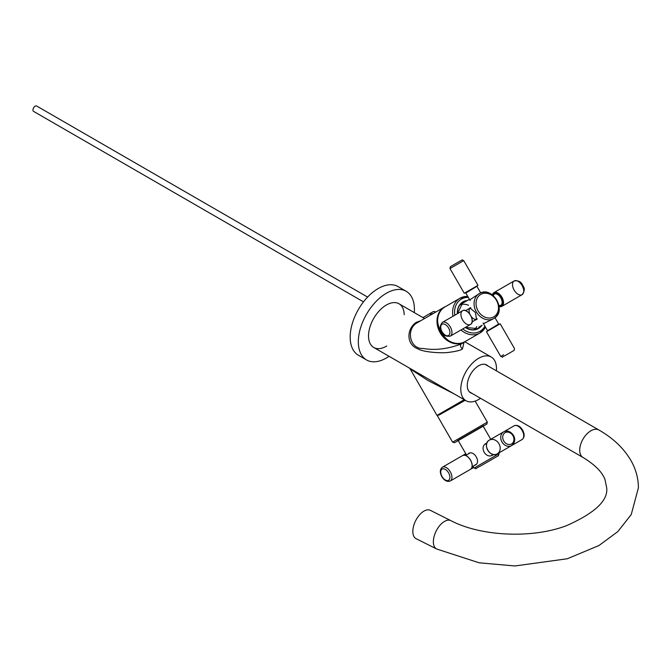 <?xml version="1.0" encoding="UTF-8"?>
<svg xmlns="http://www.w3.org/2000/svg" width="672" height="672" viewBox="0 0 672 672"><rect width="100%" height="100%" fill="white"/><g stroke="black" fill="none" stroke-linecap="round" stroke-linejoin="round"><path stroke-width="1.01" d="M435.775 312.052A5.771 3.326 -120 0 0 432.936 311.8L422.915 317.587M433.574 313.32L430.307 314.278L430.828 314.908M469.358 391.835A15.859 9.156 120 0 0 469.694 392.036L582.994 457.447A15.859 9.156 -60 0 1 579.726 450.988A15.859 9.156 -60 0 1 579.709 450.19A15.859 9.156 -60 0 1 586.631 434.23A15.859 9.156 -60 0 1 598.853 429.979L485.554 364.568A15.859 9.156 120 0 0 485.209 364.384M423.242 511.568A15.859 8.492 116.7 0 0 412.835 531.426A15.859 8.492 116.7 0 0 416.128 538.692L436.657 548.999A15.859 8.492 -63.3 0 1 433.364 541.733A15.859 8.492 -63.3 0 1 433.39 540.901A15.859 8.492 -63.3 0 1 439.933 525.328A15.859 8.492 -63.3 0 1 450.887 520.649L430.357 510.342A15.859 8.492 116.7 0 0 423.242 511.568M424.553 318.528L398.992 303.769A25.234 14.566 120 0 0 386.375 305.021A25.234 14.566 120 0 0 369.894 327.256A25.234 14.566 120 0 0 373.758 347.474L432.684 381.494M420.748 320.729L416.321 322.308C406.871 328.306 405.451 344.417 418.295 349.037C424.318 352.43 442.823 353.43 449.257 352.304C456.515 351.338 460.916 350.221 462.462 348.944L464.024 342.359M480.522 398.294A25.234 14.566 -60 0 1 478.64 399.496A25.234 14.566 -60 0 1 466.024 400.739A25.234 14.566 -60 0 1 462.16 380.52A25.234 14.566 -60 0 1 478.64 358.285A25.234 14.566 -60 0 1 491.257 357.042A25.234 14.566 -60 0 1 496.381 370.818M464.209 399.689L436.993 415.405L410.13 368.869L427.963 380.512L454.306 393.977M444.377 307.087A20.185 16.481 -120 0 1 444.385 307.087L444.377 307.087A20.185 16.481 -120 0 0 440.126 332.674A20.185 16.481 -120 0 0 464.352 342.166A20.185 16.481 -120 0 0 464.57 342.048L461.017 344.098C447.359 349.079 434.734 350.532 423.142 348.457C409.693 349.524 405.384 328.566 417.766 322.451L444.385 307.087A20.185 16.481 -120 0 1 444.595 306.961M487.889 365.912A16.078 9.282 120 0 0 486.679 364.972A16.078 9.282 120 0 0 478.64 365.761A16.078 9.282 120 0 0 468.14 379.932A16.078 9.282 120 0 0 470.602 392.818A16.078 9.282 120 0 0 472.03 393.389M452.995 316.26A20.042 16.363 -120 0 1 459.95 298.259L444.956 306.919L459.95 298.259A20.042 16.363 -120 0 1 467.754 296.453M485.461 327.121A20.042 16.363 -120 0 1 479.993 332.976L464.999 341.628A20.042 16.363 -120 0 1 440.807 332.455A20.042 16.363 -120 0 1 444.956 306.919C426.006 316.453 447.258 353.279 464.999 341.628L479.993 332.976A20.042 16.363 -120 0 1 460.925 329.994M462.546 302.425L462.983 302.173A15.137 12.365 -120 0 1 466.603 300.913M484.21 423.94L483.328 424.444M460.093 304.668L469.4 299.3L460.093 304.668M469.736 299.872L479.346 293.555A14.414 11.768 60 0 0 476.356 311.926A14.414 11.768 60 0 0 493.76 318.528L493.76 318.528A14.414 11.768 60 0 0 496.751 300.157A14.414 11.768 60 0 0 479.346 293.555L478.262 294.176M483.487 323.694L492.685 319.15M481.219 325.777L478.909 327.104M469.039 308.666L469.854 307.944L475.39 312.488L476.557 319.561L475.524 319.906M469.778 308.238A6.703 3.872 60 0 1 470.19 307.784M476.272 319.477A6.703 3.872 -120 0 0 476.868 319.343M442.378 322.392L462.563 310.733A7.93 4.578 60 0 1 470.492 315.319A7.93 4.578 60 0 1 470.492 324.475L470.492 324.475A7.93 4.578 60 0 1 462.563 319.897A7.93 4.578 60 0 1 462.563 310.733L442.378 322.392A7.93 4.578 60 0 1 450.307 326.97A7.93 4.578 60 0 1 450.307 336.126L470.492 324.475L450.307 336.126C445.964 336.748 443.142 335.311 441.832 331.825C439.496 329.003 439.673 325.853 442.378 322.392L442.378 322.392M469.728 313.933A6.485 3.746 60 0 1 470.417 307.868L465.637 310.624L470.417 307.868A6.485 3.746 60 0 1 470.803 307.692M476.91 319.099L477.246 318.864A6.485 3.746 60 0 1 476.91 319.099L472.122 321.863L476.91 319.099A6.485 3.746 60 0 1 471.307 316.672M499.136 306.499A7.93 4.578 -120 0 0 501.892 306.34L522.085 294.689A7.93 4.578 -120 0 0 522.085 285.533A7.93 4.578 -120 0 0 514.147 280.955A7.93 4.578 -120 0 0 514.147 290.111A7.93 4.578 -120 0 0 522.085 294.689L501.892 306.34A7.93 4.578 -120 0 0 501.892 297.184A7.93 4.578 -120 0 0 493.962 292.606L493.962 292.606A7.93 4.578 -120 0 0 492.45 294.916M514.147 280.955L493.962 292.606L514.147 280.955C518.49 280.333 521.321 281.77 522.623 285.247C524.966 288.078 524.782 291.228 522.085 294.689L522.085 294.689M493.181 295.487A6.485 3.746 60 0 1 494.281 294.092L494.281 294.092A6.485 3.746 60 0 1 500.766 297.839A6.485 3.746 60 0 1 500.766 305.332L499.111 306.281L500.766 305.332A6.485 3.746 60 0 1 499.002 305.584M494.281 294.092L492.626 295.05L494.281 294.092L493.214 295.52M493.508 454.507L492.794 455.028C485.982 459.413 478.876 447.124 486.083 443.419L486.898 443.05M468.014 454.096L468.678 453.466C474.071 449.904 481.16 462.202 475.39 465.074L474.508 465.335M485.461 443.848A6.703 5.477 -120 0 1 486.091 443.663M492.576 454.902A6.703 5.477 -120 0 1 492.106 455.356M497.297 453.844L511.568 445.603A7.93 6.476 -120 0 1 502.001 441.974A7.93 6.476 -120 0 1 503.639 431.869A7.93 6.476 -120 0 1 513.215 435.498A7.93 6.476 -120 0 1 511.568 445.603L497.297 453.844A7.93 6.476 -120 0 1 487.721 450.215A7.93 6.476 -120 0 1 489.367 440.11L489.367 440.11A7.93 6.476 -120 0 1 498.935 443.738A7.93 6.476 -120 0 1 497.297 453.844L497.297 453.844C490.241 458.472 481.824 443.898 489.367 440.11L503.639 431.869L489.367 440.11M493.324 454.474L491.526 455.507A6.485 5.3 -120 0 1 491.434 455.557L493.324 454.474M486.839 443.234L485.041 444.268L486.839 443.234M462.596 455.566L465.78 453.726L462.596 455.566M460.765 474.936A7.93 6.476 60 0 0 460.816 474.902L473.71 467.46L460.816 474.902A7.93 6.476 60 0 0 460.874 474.869M479.161 326.962L481.631 325.534L479.161 326.962M478.842 327.146L482.185 325.214L478.842 327.146M414.288 312.598A39.648 22.89 120 0 0 414.414 309.431A39.648 22.89 120 0 0 406.199 291.287A39.648 22.89 120 0 0 375.648 301.904A39.648 22.89 120 0 0 358.336 341.804A39.648 22.89 120 0 0 366.551 359.957A39.648 22.89 120 0 0 389.054 356.303M406.199 291.287L398.042 286.574A39.648 22.89 120 0 0 367.492 297.2A39.648 22.89 120 0 0 350.179 337.1A39.648 22.89 120 0 0 358.394 355.253L366.551 359.957M363.493 301.862L33.6 111.401A3.1 1.789 -60 0 1 33.121 108.914A3.1 1.789 -60 0 1 35.154 106.184A3.1 1.789 -60 0 1 36.7 106.033L367.601 297.074M462.462 348.944C460.513 347.18 460.034 345.568 461.017 344.098M416.321 322.308L417.766 322.451M459.95 298.259L467.712 296.377M484.915 326.172A18.598 15.187 -120 0 1 479.993 331.304A18.598 15.187 -120 0 1 462.764 328.936M454.835 315.202A18.598 15.187 -120 0 1 461.395 299.09A18.598 15.187 -120 0 1 468.3 297.402M481.782 325.441A15.431 12.6 -120 0 1 478.405 328.558A15.431 12.6 -120 0 1 465.301 327.466M457.372 313.732A15.431 12.6 -120 0 1 462.983 301.837A15.431 12.6 -120 0 1 467.368 300.476M481.026 325.886A15.137 12.365 -120 0 1 478.12 328.39A15.137 12.365 -120 0 1 465.394 327.415M457.464 313.681A15.137 12.365 -120 0 1 462.983 302.173L457.506 313.656M477.691 328.642L465.436 327.39M462.764 302.299A15.137 12.365 -120 0 1 466.175 301.165L462.764 302.299M480.589 326.138A15.137 12.365 -120 0 1 477.901 328.516L480.572 326.147M438.984 415.086L465.217 400.277M437.623 416.203L452.617 442.176L487.326 422.134L475.18 401.1M466.494 454.978L458.212 440.614L486.864 424.066L487.326 422.134M452.617 442.176L454.591 442.705L483.185 426.199L490.753 439.312M474.214 329.683A14.414 11.768 60 0 0 476.801 326.558M468.56 305.306A14.414 11.768 60 0 0 459.908 304.903M480.791 294.386A12.978 10.592 60 0 0 478.103 310.926A12.978 10.592 60 0 0 493.76 316.865A12.978 10.592 60 0 0 496.448 300.325A12.978 10.592 60 0 0 480.791 294.386M442.075 324.232A6.485 3.746 60 0 1 448.568 327.978A6.485 3.746 60 0 1 448.568 335.471A6.485 3.746 60 0 1 442.075 331.724A6.485 3.746 60 0 1 442.075 324.232M466.628 311.186A7.644 4.41 60 0 1 472.139 320.72M463.722 260.618C460.135 259.728 464.638 258.964 459.379 261.467L450.324 266.717L449.988 268.548L463.722 260.618L477.994 285.348L464.26 293.278L449.988 268.548M470.123 300.544L465.797 293.051L477.137 286.171L464.26 293.278M499.128 306.432A7.644 4.41 -120 0 0 501.547 306.214A7.644 4.41 -120 0 0 501.547 297.385A7.644 4.41 -120 0 0 493.903 292.975A7.644 4.41 -120 0 0 492.509 294.958M493.5 294.538A6.779 3.914 60 0 1 494.34 293.723A6.779 3.914 60 0 1 501.11 297.637A6.779 3.914 60 0 1 501.11 305.458A6.779 3.914 60 0 1 499.993 305.777M501.892 306.34L499.145 306.558M500.741 356.454L486.461 331.733L500.195 323.803L514.475 348.524L514.139 350.364L505.084 355.614C499.825 358.117 504.319 357.344 500.741 356.454L503.639 354.782M489.367 329.725L497.011 325.315L489.367 329.725M495.004 317.688L498.658 324.022L487.318 330.91M474.071 468.082C478.909 468.569 471.719 470.417 480.791 465.872L498.515 455.641L499.044 453.667L474.071 468.082L472.987 466.208M448.568 472.819A6.485 3.746 60 0 1 448.568 480.312A6.485 3.746 60 0 1 442.075 476.566A6.485 3.746 60 0 1 442.075 469.073A6.485 3.746 60 0 1 448.568 472.819M450.307 471.811A7.93 4.578 60 0 1 450.307 480.967C447.258 482.152 444.444 480.724 441.848 476.7C439.656 472.441 439.832 469.283 442.378 467.233A7.93 4.578 60 0 1 450.307 471.811M470.492 469.316C472.744 467.468 472.777 464.394 470.602 460.102C467.964 456.061 465.284 454.558 462.563 455.582A7.93 4.578 60 0 1 470.492 460.16A7.93 4.578 60 0 1 470.492 469.316L450.307 480.967M466.628 456.036A7.644 4.41 60 0 1 470.551 460.127A7.644 4.41 60 0 1 472.139 465.57M511.568 443.94A6.485 5.3 -120 0 1 503.74 440.966A6.485 5.3 -120 0 1 505.084 432.701A6.485 5.3 -120 0 1 512.912 435.666A6.485 5.3 -120 0 1 511.568 443.94M503.639 431.869L503.639 431.869C509.779 427.846 519.868 438.976 511.568 445.603M514.147 425.796C517.196 424.62 520.019 426.04 522.606 430.072C524.798 434.33 524.622 437.489 522.085 439.53A7.93 4.578 -120 0 0 522.085 430.374A7.93 4.578 -120 0 0 514.147 425.796L503.698 431.836M522.085 439.53L501.866 451.206A7.93 4.578 -120 0 0 501.892 451.189A7.93 4.578 -120 0 0 501.925 451.172M465.898 453.936A7.93 6.476 60 0 0 464.982 455.28M471.962 467.376A7.93 6.476 60 0 0 473.584 467.25M466.074 454.247A7.644 6.241 60 0 0 465.343 455.372M472.063 467.015A7.644 6.241 60 0 0 473.407 466.939M404.208 314.714A25.234 14.566 120 0 0 386.114 305.172A25.234 14.566 120 0 0 368.533 335.924A25.234 14.566 120 0 0 386.761 345.996M598.853 429.979C613.309 438.245 624.103 448.602 631.243 461.042C635.956 469.484 638.341 478.397 638.4 487.788L631.243 514.525L617.837 531.577L598.987 545.513L567.277 558.768L514.912 565.967L479.136 562.8L436.657 548.999M450.887 520.649C480.799 536.357 531.67 538.81 566.21 525.79C594.812 513.173 608.303 500.497 606.682 487.788L604.976 479.48C602.196 472.038 594.871 464.696 582.994 457.447M491.257 357.042L464.923 341.838M410.13 368.878L409.248 367.962M466.024 400.739L432.65 381.478M464.57 342.048L466.217 340.931M446.174 306.214L444.385 307.087M436.993 415.405L437.976 415.674M485.503 327.188L479.993 332.976M457.439 440.723L483.664 425.586M479.346 293.555L479.346 293.555C492.467 285.13 507.62 311.38 493.76 318.528M462.563 310.733C467.586 307.28 475.994 321.854 470.492 324.475M480.69 292.908L477.036 286.566M477.994 285.348L474.659 287.608M493.962 292.606L492.4 294.882M500.766 305.332L498.994 305.533M486.461 331.733L500.195 323.803M483.101 323.03L487.427 330.515M476.188 464.36L472.122 466.712M469.703 453.121L465.637 455.473M462.563 455.582L442.378 467.233"/></g></svg>
